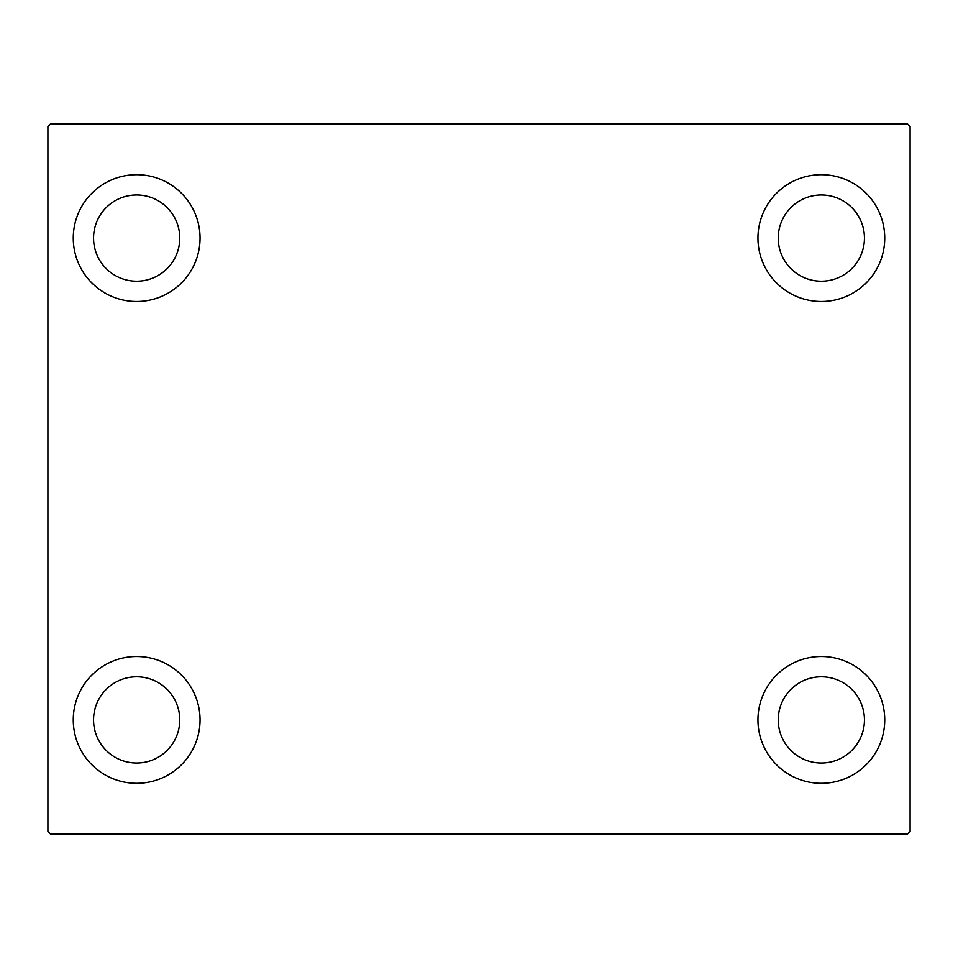 <?xml version="1.0" encoding="UTF-8"?>
<svg xmlns="http://www.w3.org/2000/svg" width="958" height="958" viewBox="0 0 958 958"><rect width="100%" height="100%" fill="white"/><g stroke="black" fill="none" stroke-linecap="round" stroke-linejoin="round"><path stroke-width="1.44" d="M73.263 719.913A63.396 63.396 0 0 1 136.659 656.517A63.396 63.396 0 0 1 200.054 719.913A63.396 63.396 0 0 1 136.659 783.309A63.396 63.396 0 0 1 73.263 719.913M757.946 238.087A63.396 63.396 0 0 1 821.341 174.691A63.396 63.396 0 0 1 884.737 238.087A63.396 63.396 0 0 1 821.341 301.483A63.396 63.396 0 0 1 757.946 238.087M757.946 719.913A63.396 63.396 0 0 1 821.341 656.517A63.396 63.396 0 0 1 884.737 719.913A63.396 63.396 0 0 1 821.341 783.309A63.396 63.396 0 0 1 757.946 719.913M73.263 238.087A63.396 63.396 0 0 1 136.659 174.691A63.396 63.396 0 0 1 200.054 238.087A63.396 63.396 0 0 1 136.659 301.483A63.396 63.396 0 0 1 73.263 238.087M93.549 238.087A43.11 43.11 0 0 1 136.659 194.977A43.11 43.11 0 0 1 179.769 238.087A43.11 43.11 0 0 1 136.659 281.197A43.11 43.11 0 0 1 93.549 238.087M778.231 719.913A43.11 43.11 0 0 1 821.341 676.803A43.11 43.11 0 0 1 864.451 719.913A43.11 43.11 0 0 1 821.341 763.023A43.11 43.11 0 0 1 778.231 719.913M778.231 238.087A43.11 43.11 0 0 1 821.341 194.977A43.11 43.11 0 0 1 864.451 238.087A43.11 43.11 0 0 1 821.341 281.197A43.11 43.11 0 0 1 778.231 238.087M93.549 719.913A43.11 43.11 0 0 1 136.659 676.803A43.11 43.11 0 0 1 179.769 719.913A43.11 43.11 0 0 1 136.659 763.023A43.11 43.11 0 0 1 93.549 719.913M907.561 123.977L50.439 123.977L47.9 126.516L47.9 831.484L50.439 834.023L907.561 834.023L910.1 831.484L910.1 126.516L907.561 123.977"/></g></svg>
